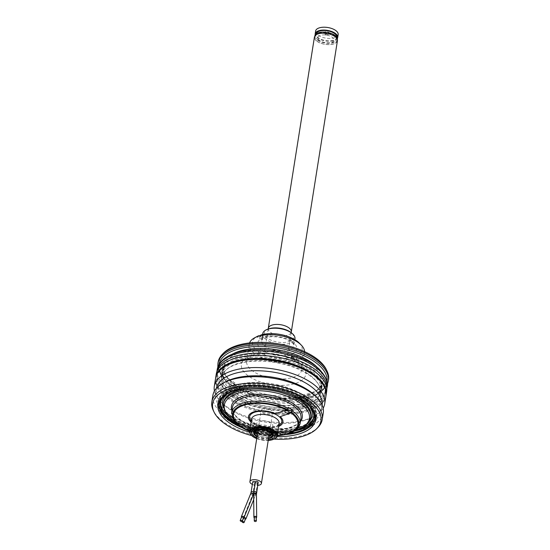 <?xml version="1.0" encoding="UTF-8"?>
<svg xmlns="http://www.w3.org/2000/svg" width="550" height="550" viewBox="0 0 550 550"><rect width="100%" height="100%" fill="white"/><g stroke="black" fill="none" stroke-linecap="round" stroke-linejoin="round"><path stroke-width="0.41" stroke-dasharray="2.75 2.06" d="M314.827 417.869A48.324 22.832 -171 0 0 314.834 417.828A48.324 22.832 -171 0 0 301.579 398.496A48.324 22.832 -171 0 0 250.883 386.595A48.324 22.832 -171 0 0 219.381 402.71A48.324 22.832 -171 0 0 219.374 402.751M237.751 424.889A48.324 22.832 -171 0 0 290.51 433.242M249.631 432.272A49.397 23.341 -171 0 0 276.925 436.597M251.68 435.572A54.814 25.905 -171 0 0 273.962 439.099M318.257 427.068A55.894 26.414 9 0 1 227.171 424.297A55.894 26.414 9 0 1 213.276 410.438M323.276 412.933A55.894 26.414 9 0 1 286.839 431.571A55.894 26.414 9 0 1 228.195 417.808A55.894 26.414 9 0 1 212.871 395.443M315.171 395.828A53.563 25.314 9 0 1 321.296 410.541A53.563 25.314 9 0 1 286.378 428.402A53.563 25.314 9 0 1 230.182 415.216A53.563 25.314 9 0 1 215.49 393.786A53.563 25.314 9 0 1 225.857 381.686M322.149 405.109A53.563 25.314 9 0 1 322.094 405.474A53.563 25.314 9 0 1 311.726 417.574A53.563 25.314 9 0 1 230.979 410.149A53.563 25.314 9 0 1 222.42 403.425A53.563 25.314 9 0 1 216.294 388.712A53.563 25.314 9 0 1 216.356 388.348M323.146 408.237A55.894 26.414 9 0 1 313.899 416.433A55.894 26.414 9 0 1 229.639 408.684A55.894 26.414 9 0 1 220.701 401.672A55.894 26.414 9 0 1 214.438 391.022M310.001 372.611A54.725 25.864 9 0 1 283.999 412.885A54.725 25.864 9 0 1 218.879 372.343A54.725 25.864 9 0 1 310.001 372.611M294.47 360.216L291.637 358.456A1.863 0.88 9 0 1 291.122 357.706A1.863 0.88 9 0 1 292.339 357.087A1.863 0.88 9 0 1 294.291 357.548L297.131 359.308A27.479 12.987 9 0 1 294.47 360.216L293.184 357.191A25.149 11.887 9 0 1 260.129 352.612A25.149 11.887 9 0 1 257.311 336.394M293.184 357.191L291.954 356.428A1.863 0.88 9 0 1 291.445 355.678A1.863 0.88 9 0 1 292.662 355.059A1.863 0.88 9 0 1 294.614 355.52L295.845 356.283L297.131 359.308M306.508 372.845A49.603 23.437 9 0 1 320.114 392.693A49.603 23.437 9 0 1 287.781 409.234A49.603 23.437 9 0 1 235.73 397.018A49.603 23.437 9 0 1 222.131 377.169A49.603 23.437 9 0 1 254.464 360.628A49.603 23.437 9 0 1 306.508 372.845M218.13 362.203A55.894 26.414 -171 0 0 269.204 397.031A55.894 26.414 -171 0 0 328.536 379.686M326.329 369.559A54.814 25.905 9 0 1 269.541 394.907A54.814 25.905 9 0 1 223.369 353.251M249.59 342.932A27.947 13.207 -171 0 0 249.301 344.073A27.947 13.207 -171 0 0 274.835 361.487A27.947 13.207 -171 0 0 304.501 352.818A27.947 13.207 -171 0 0 304.576 351.636M259.456 335.857L262.295 337.624A1.863 0.88 9 0 1 262.804 338.367A1.863 0.88 9 0 1 261.594 338.993A1.863 0.88 9 0 1 259.634 338.532L256.802 336.765M261.381 334.833L262.618 335.596A1.863 0.88 9 0 1 263.127 336.346A1.863 0.88 9 0 1 261.91 336.964A1.863 0.88 9 0 1 259.957 336.504L259.091 335.968M299.248 343.042A25.149 11.887 9 0 1 295.845 356.283M268.297 328.329A11.646 5.5 -171 0 0 278.939 335.582A11.646 5.5 -171 0 0 291.301 331.973M268.4 328.962A14.878 7.033 -171 0 0 268.132 338.656A14.878 7.033 -171 0 0 288.262 341.846A14.878 7.033 -171 0 0 291.005 332.544M262.735 333.678A16.301 7.7 -171 0 0 277.626 343.839A16.301 7.7 -171 0 0 294.938 338.779M302.411 398.214A49.486 23.382 -171 0 0 250.491 386.024A49.486 23.382 -171 0 0 218.233 402.531A49.486 23.382 -171 0 0 263.45 433.366A49.486 23.382 -171 0 0 315.982 418.014A49.486 23.382 -171 0 0 302.411 398.214M309.657 425.212A49.486 23.382 -171 0 0 316.339 415.779A49.486 23.382 -171 0 0 315.067 408.251A49.486 23.382 -171 0 0 302.768 395.979A49.486 23.382 -171 0 0 222.117 393.532A49.486 23.382 -171 0 0 218.584 400.297A49.486 23.382 -171 0 0 243.354 425.652A49.486 23.382 -171 0 0 295.824 430.767M302.184 394.426A48.256 22.804 9 0 1 314.181 406.388A48.256 22.804 9 0 1 264.186 428.704A48.256 22.804 9 0 1 223.541 392.033A48.256 22.804 9 0 1 302.184 394.426M337.425 40.727A11.646 5.5 9 0 1 329.835 44.612A11.646 5.5 9 0 1 317.618 41.745A11.646 5.5 9 0 1 314.428 37.084M320.114 40.892A8.154 3.85 9 0 1 323.984 34.898A8.154 3.85 9 0 1 333.685 40.934A8.154 3.85 9 0 1 320.114 40.892M267.245 359.796A11.646 5.5 9 0 1 264.048 355.135A11.646 5.5 9 0 1 276.409 351.526A11.646 5.5 9 0 1 287.052 358.779A11.646 5.5 9 0 1 279.462 362.663A11.646 5.5 9 0 1 267.245 359.796M337.391 39.476A11.413 5.39 9 0 1 329.952 43.278A11.413 5.39 9 0 1 317.976 40.473A11.413 5.39 9 0 1 314.847 35.908M317.783 41.69A11.413 5.39 9 0 1 314.655 37.125A11.413 5.39 9 0 1 326.769 33.584A11.413 5.39 9 0 1 337.198 40.693A11.413 5.39 9 0 1 329.759 44.495A11.413 5.39 9 0 1 317.783 41.69M318.643 40.246A10.478 4.95 9 0 1 315.769 36.052A10.478 4.95 9 0 1 326.893 32.801A10.478 4.95 9 0 1 336.469 39.332A10.478 4.95 9 0 1 329.636 42.824A10.478 4.95 9 0 1 318.643 40.246M336.799 37.221A10.478 4.95 9 0 1 336.793 37.304A10.478 4.95 9 0 1 329.959 40.796A10.478 4.95 9 0 1 318.966 38.218A10.478 4.95 9 0 1 316.092 34.024A10.478 4.95 9 0 1 316.106 33.942M337.343 38.431A11.413 5.39 9 0 1 329.237 41.277A11.413 5.39 9 0 1 318.299 38.445A11.413 5.39 9 0 1 315.212 34.925M338.161 34.609A11.413 5.39 9 0 1 330.722 38.418A11.413 5.39 9 0 1 318.746 35.606A11.413 5.39 9 0 1 315.618 31.041M325.744 35.076A1.162 0.55 9 0 1 325.456 34.788A1.162 0.55 9 0 1 326.666 34.251A1.162 0.55 9 0 1 327.642 35.131A1.162 0.55 9 0 1 325.744 35.076M325.126 33.426A2.468 1.169 9 0 1 324.514 32.814A2.468 1.169 9 0 1 327.071 31.673A2.468 1.169 9 0 1 329.147 33.55A2.468 1.169 9 0 1 325.126 33.426M215.689 377.699A55.894 26.414 -171 0 0 231.083 399.561A55.894 26.414 -171 0 0 289.231 413.353A55.894 26.414 -171 0 0 326.074 395.182M234.988 398.228A50.421 23.822 -171 0 0 318.945 398.475A50.421 23.822 -171 0 0 258.947 361.13A50.421 23.822 -171 0 0 234.988 398.228M235.469 395.189A50.421 23.822 -171 0 0 319.426 395.436A50.421 23.822 -171 0 0 259.428 358.084A50.421 23.822 -171 0 0 235.469 395.189M216.239 374.165A55.894 26.414 -171 0 0 231.571 396.522A55.894 26.414 -171 0 0 290.214 410.286A55.894 26.414 -171 0 0 326.645 391.648M306.529 402.188A50.531 23.877 -171 0 0 321.722 388.479A50.531 23.877 -171 0 0 275.55 356.984A50.531 23.877 -171 0 0 221.897 372.666A50.531 23.877 -171 0 0 250.518 399.788A50.531 23.877 -171 0 0 306.529 402.188M306.879 399.96A50.531 23.877 -171 0 0 322.073 386.251A50.531 23.877 -171 0 0 275.901 354.757A50.531 23.877 -171 0 0 222.255 370.439A50.531 23.877 -171 0 0 250.869 397.561A50.531 23.877 -171 0 0 306.879 399.96M309.567 423.445L312.214 424.373L311.953 426.016A50.126 23.684 -171 0 0 276.086 387.846A50.126 23.684 -171 0 0 217.614 406.12A50.126 23.684 -171 0 0 283.724 434.837A3.493 1.65 9 0 1 286.041 433.812L285.546 433.201L285.808 431.564A47.169 22.289 9 0 1 226.971 414.989M310.337 425.453L311.953 426.016M285.546 433.201A47.169 22.289 9 0 1 235.867 423.184M227.886 393.243A47.169 22.289 9 0 1 270.593 388.252A47.169 22.289 9 0 1 309.671 406.196M220.681 402.078A47.169 22.289 9 0 1 220.777 401.252A47.169 22.289 9 0 1 270.854 386.616A47.169 22.289 9 0 1 313.954 416.006A47.169 22.289 9 0 1 313.796 416.824M288.324 408.079L285.835 408.925A2.331 1.1 -171 0 0 285.134 409.558A2.331 1.1 -171 0 0 286.213 410.719M268.352 439.629A11.914 5.631 9 0 1 256.85 437.807M270.916 428.416A9.9 4.675 -171 0 0 254.781 427.921A9.9 4.675 -171 0 0 263.12 435.442A9.9 4.675 -171 0 0 273.371 430.87A9.9 4.675 -171 0 0 270.916 428.416M256.719 438.646A13.509 6.38 -171 0 0 268.221 440.467M274.306 438.914A13.97 6.6 9 0 1 251.412 435.291M301.654 396.536A47.974 22.667 9 0 1 314.813 415.724A47.974 22.667 9 0 1 263.883 430.616A47.974 22.667 9 0 1 220.048 400.716A47.974 22.667 9 0 1 251.322 384.718A47.974 22.667 9 0 1 301.654 396.536M270.627 422.757A8.154 3.85 -171 0 0 262.075 420.75A8.154 3.85 -171 0 0 256.768 423.466A8.154 3.85 -171 0 0 264.213 428.546A8.154 3.85 -171 0 0 272.869 426.016A8.154 3.85 -171 0 0 270.627 422.757M257.029 436.693A9.9 4.675 -171 0 0 268.531 438.515M271.074 427.398A9.9 4.675 -171 0 0 260.686 424.964A9.9 4.675 -171 0 0 254.238 428.264A9.9 4.675 -171 0 0 263.278 434.431A9.9 4.675 -171 0 0 273.79 431.358A9.9 4.675 -171 0 0 271.074 427.398M252.354 484.385A5.823 2.75 -171 0 0 257.716 485.361M270.903 414.061A5.823 2.75 -171 0 0 272.656 412.479A5.823 2.75 -171 0 0 267.334 408.849A5.823 2.75 -171 0 0 261.154 410.658A5.823 2.75 -171 0 0 264.447 413.779A5.823 2.75 -171 0 0 270.903 414.061M258.197 482.343A1.396 0.66 9 0 1 257.778 482.721A1.396 0.66 9 0 1 256.224 482.652A1.396 0.66 9 0 1 255.434 481.903M256.327 517.701A1.396 0.832 -0.5 0 1 256.231 517.763A1.396 0.832 -0.5 0 1 254.231 517.722M254.224 517.172A1.045 0.626 179.5 0 0 254.512 517.598A1.045 0.626 179.5 0 0 255.667 517.743A1.045 0.626 179.5 0 0 256.321 517.151M256.431 482.714A1.396 0.66 9 0 1 257.428 483.526A1.396 0.66 9 0 1 255.949 483.966A1.396 0.66 9 0 1 254.671 483.092A1.396 0.66 9 0 1 256.431 482.714M245.417 519.145A1.396 0.694 22.1 0 1 243.471 518.354M243.382 518.224A1.396 0.694 22.1 0 1 243.32 517.798A1.396 0.694 22.1 0 1 244.021 517.488M243.959 517.715A1.045 0.522 -157.9 0 0 243.65 517.914A1.045 0.522 -157.9 0 0 244.372 518.788A1.045 0.522 -157.9 0 0 245.568 518.76M255.413 482.027A1.396 0.66 9 0 1 255.509 482.336A1.396 0.66 9 0 1 254.024 482.769A1.396 0.66 9 0 1 252.752 481.896M243.499 517.949A1.396 0.694 22.1 0 1 241.553 517.158M241.725 516.732A1.045 0.522 -157.9 0 0 242.454 517.591A1.045 0.522 -157.9 0 0 243.643 517.564M249.686 430.932A32.601 15.407 -171 0 0 277.289 435.304M233.475 414.219A32.601 15.407 -171 0 0 247.156 429.749M249.019 430.561A32.601 15.407 -171 0 0 297.873 424.421M286.406 409.881L275.488 413.607A17.462 8.257 -171 0 0 258.211 410.843A17.462 8.257 -171 0 0 248.428 416.536A17.462 8.257 -171 0 0 248.421 416.591M251.109 421.974A17.462 8.257 -171 0 0 254.856 424.449L247.074 429.804M251.089 422.077A17.462 8.257 -171 0 0 254.843 424.545L254.856 424.449M254.843 424.545L250.202 427.687M249.837 429.997L256.733 425.418A17.462 8.257 -171 0 0 278.692 426.449M249.824 430.1L256.733 425.418M314.834 417.828L314.82 417.911A48.324 22.832 -171 0 0 301.572 398.578A48.324 22.832 -171 0 0 250.869 386.678A48.324 22.832 -171 0 0 219.367 402.793L219.381 402.71M238.019 425.109A48.324 22.832 -171 0 0 290.187 433.373M221.526 397.815L222.062 397.265A48.51 22.921 9 0 1 222.551 396.736A48.51 22.921 9 0 1 301.606 399.135A48.51 22.921 9 0 1 313.665 411.166A48.51 22.921 9 0 1 313.968 411.833M286.619 434.486A48.51 22.921 9 0 1 241.072 427.268M215.6 378.214A55.894 26.414 -171 0 0 266.668 413.043A55.894 26.414 -171 0 0 326.006 395.704M291.637 358.456L291.954 356.428M294.291 357.548L294.614 355.52M237.401 386.478A49.603 23.437 -171 0 0 289.451 398.695A49.603 23.437 -171 0 0 321.784 382.154A49.603 23.437 -171 0 0 276.457 351.237A49.603 23.437 -171 0 0 223.795 366.63A49.603 23.437 -171 0 0 237.401 386.478M317.646 367.751A50.765 23.987 9 0 1 302.211 396.653A50.765 23.987 9 0 1 236.734 385.749A50.765 23.987 9 0 1 232.183 354.214M218.921 364.691A54.725 25.864 -171 0 0 233.908 386.712A54.725 25.864 -171 0 0 291.452 400.18A54.725 25.864 -171 0 0 327.023 381.817M328.316 381.109A55.894 26.414 9 0 1 291.878 399.747A55.894 26.414 9 0 1 233.234 385.983A55.894 26.414 9 0 1 217.91 363.619M296.856 361.377A32.601 15.407 -171 0 0 242.564 361.219A32.601 15.407 -171 0 0 281.359 385.371A32.601 15.407 -171 0 0 296.856 361.377M294.174 358.462A27.947 13.207 9 0 1 301.833 369.641A27.947 13.207 9 0 1 272.168 378.311A27.947 13.207 9 0 1 246.634 360.896A27.947 13.207 9 0 1 264.853 351.581A27.947 13.207 9 0 1 294.174 358.462M262.295 337.624L262.618 335.596M259.634 338.532L259.957 336.504M289.396 338.999A16.301 7.7 9 0 1 293.865 345.524A16.301 7.7 9 0 1 276.561 350.577A16.301 7.7 9 0 1 261.663 340.423A16.301 7.7 9 0 1 272.291 334.984A16.301 7.7 9 0 1 289.396 338.999M291.411 341.186A19.793 9.357 -171 0 0 258.445 341.089A19.793 9.357 -171 0 0 281.999 355.754A19.793 9.357 -171 0 0 291.411 341.186M310.049 404.381A55.66 26.304 -171 0 0 326.782 389.283A55.66 26.304 -171 0 0 326.789 389.235L323.799 396.158C320.616 400.29 315.721 403.473 309.121 405.707C291.83 410.939 272.484 410.376 251.089 404.016C239.869 400.393 231.048 395.608 224.641 389.654C217.965 382.312 215.366 376.386 216.837 371.869A55.66 26.304 -171 0 0 248.359 401.734A55.66 26.304 -171 0 0 310.049 404.381M217.195 369.634A55.66 26.304 -171 0 0 248.71 399.506A55.66 26.304 -171 0 0 310.399 402.146A55.66 26.304 -171 0 0 327.14 387.049M285.835 408.925L285.512 410.953M249.631 431.31A33.536 15.847 -171 0 0 277.228 435.683M300.114 423.686A34.698 16.397 9 0 1 263.278 434.452A34.698 16.397 9 0 1 231.571 412.83M251.563 419.114A13.97 6.6 -171 0 0 264.33 427.817A13.97 6.6 -171 0 0 279.159 423.486L277.764 425.157C277.09 425.783 273.089 427.701 264.653 426.628C256.025 425.047 252.759 421.891 252.354 421.107L251.563 419.114M278.864 425.377A16.301 7.7 9 0 1 251.261 421.004M309.499 423.878A47.506 22.447 -171 0 0 301.262 397.052A47.506 22.447 -171 0 0 233.984 388.575A47.506 22.447 -171 0 0 234.96 421.101A47.506 22.447 -171 0 0 302.197 428.127M228.642 392.872A45.409 21.457 9 0 1 299.764 397.561A45.409 21.457 9 0 1 309.066 405.611M309.464 421.403A45.409 21.457 9 0 1 264.014 429.825A45.409 21.457 9 0 1 223.383 407.77M289.733 394.288A44.248 20.907 -171 0 0 250.525 388.08M223.506 402.724A44.248 20.907 -171 0 0 263.938 430.293A44.248 20.907 -171 0 0 310.908 416.563C310.234 426.663 287.911 433.771 264.419 429.749C240.529 426.477 220.976 412.651 223.506 402.724M310.716 417.78A44.248 20.907 9 0 1 263.746 431.509A44.248 20.907 9 0 1 223.314 403.934M233.908 420.908A43.086 20.357 -171 0 0 295.391 430.643M300.458 421.534A35.86 16.947 9 0 1 264.199 428.608A35.86 16.947 9 0 1 231.914 410.671M232.423 407.461A34.698 16.397 -171 0 0 264.131 429.082A34.698 16.397 -171 0 0 300.967 418.316C300.548 426.009 283.03 431.716 264.529 428.519C245.706 425.968 230.402 415.002 232.423 407.461M272.869 426.016L271.549 434.328A8.154 3.85 -171 0 0 269.314 431.069A8.154 3.85 -171 0 0 260.762 429.062A8.154 3.85 -171 0 0 255.447 431.777L256.768 423.466M257.324 434.809A8.154 3.85 -171 0 0 257.682 435.043A8.154 3.85 -171 0 0 268.826 436.631M268.606 438.027A9.082 4.29 9 0 1 257.104 436.212M256.589 492.477A1.396 0.66 9 0 1 256.169 492.855A1.396 0.66 9 0 1 254.623 492.793A1.396 0.66 9 0 1 253.832 492.037M256.451 494.216A1.396 0.832 -0.5 0 1 256.018 494.828A1.396 0.832 -0.5 0 1 254.506 494.993A1.396 0.832 -0.5 0 1 253.66 494.244M254.829 492.855A1.396 0.66 9 0 1 255.826 493.666A1.396 0.66 9 0 1 254.341 494.099A1.396 0.66 9 0 1 253.062 493.226A1.396 0.66 9 0 1 254.829 492.855M253.667 494.622A1.396 0.694 22.1 0 1 254.286 494.821A1.396 0.694 22.1 0 1 255.193 495.942A1.396 0.694 22.1 0 1 253.639 496.059A1.396 0.694 22.1 0 1 252.601 494.89A1.396 0.694 22.1 0 1 253.337 494.581M253.811 492.161A1.396 0.66 9 0 1 253.907 492.47A1.396 0.66 9 0 1 252.423 492.903A1.396 0.66 9 0 1 251.144 492.03M253.275 494.746A1.396 0.694 22.1 0 1 251.714 494.862A1.396 0.694 22.1 0 1 250.683 493.694M314.311 412.507L313.961 411.826M321.296 410.541L322.094 405.474M215.49 393.786L216.294 388.712M311.726 417.574L313.899 416.433M222.42 403.425L220.701 401.672M291.122 357.706L291.445 355.678M320.114 392.693L321.784 382.154C321.661 400.606 264.041 404.264 237.188 385.77C227.363 379.362 222.901 372.976 223.795 366.63L222.131 377.169M217.814 367.152L218.536 370.466L225.878 380.999L233.454 386.684L258.94 397.031L288.454 400.448L313.589 395.938L322.218 390.967L327.312 384.491M304.501 352.818L301.819 368.672C301.778 368.83 302.321 366.245 295.034 361.281C285.739 355.135 266.97 352.007 255.681 355.046L249.59 357.459C247.569 358.882 246.586 360.03 246.634 360.896L249.301 344.073M262.804 338.367L263.127 336.346M268.153 329.058L267.981 329.539L269.356 328.625M291.211 332.709L291.225 333.224L290.201 331.925M262.597 334.524L261.663 340.423L263.038 338.869L266.434 337.473C269.961 336.572 274.099 336.483 278.843 337.205C283.326 337.975 287.059 339.281 290.043 341.11C295.817 345.558 293.109 344.719 293.865 345.524L294.8 339.625M218.584 400.297L218.233 402.531M316.339 415.779L315.982 418.014M223.541 392.033L222.117 393.532M314.181 406.388L315.067 408.251M268.18 329.044L264.048 355.135M291.184 332.688L287.052 358.779M337.198 40.693L337.37 39.614M314.655 37.125L314.827 36.039M336.469 39.332L336.793 37.304M315.769 36.052L316.092 34.024M327.642 35.131L329.147 33.55M325.456 34.788L324.514 32.814M321.722 388.479L321.537 384.546C320.952 382.023 319.392 379.383 316.855 376.619C311.541 370.996 303.407 366.293 292.456 362.498C271.074 354.984 243.059 355.341 230.251 362.856C225.17 365.798 222.386 369.071 221.897 372.666M322.073 386.251L320.684 389.929C318.581 393.422 314.291 396.316 307.814 398.626C292.854 403.253 275.591 402.978 256.025 397.815C242.935 393.944 233.296 388.774 227.123 382.298C222.613 376.186 220.99 372.233 222.255 370.439M313.699 417.649L313.954 416.006M220.516 402.889L220.777 401.252M285.134 409.558L284.817 411.586M277.193 435.848L249.611 431.475M254.781 427.921L252.457 430.375M273.371 430.87L274.835 433.916M314.813 415.724L309.451 424.16M301.304 428.594L278.197 432.073L257.07 429.543L237.992 422.826L227.59 416.027L221.994 409.516L220.818 407.082L220.048 400.716M294.766 431.076L281.978 433.104L264.021 432.176L246.565 427.646L234.376 421.513M254.238 428.264L254.079 429.275M273.79 431.358L273.625 432.376M269.603 431.709L272.656 412.479M258.108 429.887L261.154 410.658M253.708 499.599L255.826 493.666L257.428 483.526M243.32 517.798L252.601 494.89L254.671 483.092M253.674 493.556L255.509 482.336"/><path stroke-width="0.82" d="M219.374 402.751A48.324 22.832 -171 0 0 237.751 424.889M290.51 433.242A48.324 22.832 -171 0 0 314.827 417.869M276.925 436.597A49.397 23.341 -171 0 0 314.311 412.507A49.397 23.341 -171 0 0 302.026 400.263A49.397 23.341 -171 0 0 221.526 397.815A49.397 23.341 -171 0 0 249.631 432.272M273.962 439.099A54.814 25.905 -171 0 0 317.013 428.374A54.814 25.905 -171 0 0 270.841 386.712A54.814 25.905 -171 0 0 214.053 412.067A54.814 25.905 -171 0 0 227.679 425.652A54.814 25.905 -171 0 0 251.68 435.572M214.053 412.067L213.276 410.438A55.894 26.414 9 0 1 211.839 401.933A55.894 26.414 9 0 1 271.178 384.587A55.894 26.414 9 0 1 322.245 419.416A55.894 26.414 9 0 1 318.257 427.068L317.013 428.374M211.839 401.933L212.871 395.443A55.894 26.414 9 0 1 223.692 382.821A55.894 26.414 9 0 1 316.882 397.581A55.894 26.414 9 0 1 323.276 412.933L322.245 419.416M223.692 382.821L225.857 381.686A53.563 25.314 9 0 1 315.171 395.828L316.882 397.581M216.356 388.348A53.563 25.314 9 0 1 273.151 372.096A53.563 25.314 9 0 1 322.149 405.109M214.438 391.022A55.894 26.414 9 0 1 214.314 386.327A55.894 26.414 9 0 1 250.745 367.682A55.894 26.414 9 0 1 309.389 381.446A55.894 26.414 9 0 1 324.72 403.81A55.894 26.414 9 0 1 323.146 408.237M328.316 381.109L328.536 379.686A55.894 26.414 -171 0 0 327.106 371.181A55.894 26.414 -171 0 0 313.211 357.328A55.894 26.414 -171 0 0 222.124 354.558A55.894 26.414 -171 0 0 218.13 362.203L217.91 363.619A55.894 26.414 9 0 1 254.341 344.981A55.894 26.414 9 0 1 312.984 358.744A55.894 26.414 9 0 1 328.316 381.109L327.312 384.491M222.124 354.558L223.369 353.251A54.814 25.905 9 0 1 312.702 355.967A54.814 25.905 9 0 1 326.329 369.559L327.106 371.181M304.576 351.636A27.947 13.207 -171 0 0 301.304 345.139A27.947 13.207 -171 0 0 296.835 341.632A27.947 13.207 -171 0 0 254.712 337.762A27.947 13.207 -171 0 0 249.59 342.932M254.712 337.762L257.311 336.394A25.149 11.887 9 0 1 258.727 335.741L256.802 336.765A27.479 12.987 9 0 1 259.456 335.857L261.381 334.833A25.149 11.887 9 0 1 295.226 339.886A25.149 11.887 9 0 1 299.248 343.042L301.304 345.139M291.225 333.224L291.301 331.973A11.646 5.5 -171 0 0 288.104 327.312A11.646 5.5 -171 0 0 275.887 324.445A11.646 5.5 -171 0 0 268.297 328.329L267.981 329.539M294.8 339.625L294.938 338.779A16.301 7.7 -171 0 0 291.988 333.327L291.005 332.544A14.878 7.033 -171 0 0 290.806 332.386A14.878 7.033 -171 0 0 289.616 331.567A14.878 7.033 -171 0 0 268.641 328.873A14.878 7.033 -171 0 0 268.4 328.962L267.218 329.409A16.301 7.7 -171 0 0 262.735 333.678L262.597 334.524M291.988 333.327A16.301 7.7 -171 0 0 290.462 332.255A16.301 7.7 -171 0 0 267.218 329.409M259.091 335.968L258.727 335.741M295.824 430.767A49.486 23.382 -171 0 0 309.657 425.212M268.18 329.044L314.428 37.084A11.646 5.5 9 0 1 326.789 33.474A11.646 5.5 9 0 1 337.425 40.727L291.184 332.688M314.827 36.039L314.847 35.908A11.413 5.39 9 0 1 326.961 32.367A11.413 5.39 9 0 1 337.391 39.476L337.37 39.614M316.106 33.942A10.478 4.95 9 0 1 327.216 30.772A10.478 4.95 9 0 1 336.799 37.221M315.212 34.925A11.413 5.39 9 0 1 315.171 33.88A11.413 5.39 9 0 1 327.284 30.339A11.413 5.39 9 0 1 337.707 37.448A11.413 5.39 9 0 1 337.343 38.431M315.171 33.88L315.618 31.041A11.413 5.39 9 0 1 327.731 27.5A11.413 5.39 9 0 1 338.161 34.609L337.707 37.448M326.074 395.182A55.894 26.414 -171 0 0 326.164 394.687A55.894 26.414 -171 0 0 275.089 359.858A55.894 26.414 -171 0 0 215.758 377.204A55.894 26.414 -171 0 0 215.689 377.699M326.164 394.687L326.645 391.648A55.894 26.414 -171 0 0 275.571 356.819A55.894 26.414 -171 0 0 216.239 374.165L215.758 377.204M309.671 406.196A47.169 22.289 9 0 1 313.699 417.649A47.169 22.289 9 0 1 309.306 425.088L310.337 425.453M309.306 425.088L309.567 423.445A47.169 22.289 9 0 0 313.796 416.824M235.867 423.184A47.169 22.289 9 0 1 220.516 402.889A47.169 22.289 9 0 1 227.886 393.243M226.971 414.989A47.169 22.289 9 0 1 220.681 402.078M286.213 410.719A2.331 1.1 -171 0 0 289.039 410.919L291.472 410.087L292.978 410.286A34.698 16.397 -171 0 0 288.248 407.344L288.001 410.101L285.512 410.953A2.331 1.1 -171 0 0 284.817 411.586A2.331 1.1 -171 0 0 286.131 412.837A2.331 1.1 -171 0 0 288.716 412.947L292.82 411.297A34.698 16.397 9 0 1 300.114 423.686L298.251 427.914L296.952 429.357L291.672 432.761L277.193 435.848M249.611 431.475L235.799 423.108L231.571 412.83A34.698 16.397 9 0 1 252.587 401.362A34.698 16.397 9 0 1 288.09 408.361L288.001 410.101M256.85 437.807A11.914 5.631 9 0 1 252.457 430.375A11.914 5.631 9 0 1 271.872 430.966A11.914 5.631 9 0 1 274.835 433.916A11.914 5.631 9 0 1 268.352 439.629M268.221 440.467A13.509 6.38 -171 0 0 274.093 439.031A13.509 6.38 -171 0 0 273.006 430.574A13.509 6.38 -171 0 0 255.502 427.694A13.509 6.38 -171 0 0 251.577 435.462A13.509 6.38 -171 0 0 256.719 438.646M251.412 435.291A13.97 6.6 9 0 1 251.233 435.112A13.97 6.6 9 0 1 249.631 431.276A13.97 6.6 9 0 1 258.741 426.614A13.97 6.6 9 0 1 273.405 430.059A13.97 6.6 9 0 1 277.234 435.648A13.97 6.6 9 0 1 274.532 438.804A13.97 6.6 9 0 1 274.306 438.914M277.228 435.683A33.536 15.847 -171 0 0 291.149 412.115L291.472 410.087M292.978 410.286L292.82 411.297M288.09 408.361L288.248 407.344M268.531 438.515A9.9 4.675 -171 0 0 273.144 435.414A9.9 4.675 -171 0 0 270.428 431.454A9.9 4.675 -171 0 0 260.047 429.014A9.9 4.675 -171 0 0 253.598 432.321A9.9 4.675 -171 0 0 257.029 436.693M257.716 485.361A5.823 2.75 -171 0 0 259.662 485.004A5.823 2.75 -171 0 0 261.415 483.429A5.823 2.75 -171 0 0 256.094 479.799A5.823 2.75 -171 0 0 249.913 481.607A5.823 2.75 -171 0 0 252.354 484.385M256.589 492.477A1.396 0.66 9 0 0 255.317 491.604A1.396 0.66 9 0 0 253.832 492.037L255.434 481.903A1.396 0.66 9 0 1 256.919 481.47A1.396 0.66 9 0 1 258.197 482.343L256.451 494.216L256.671 517.151A1.396 0.832 -0.5 0 1 256.327 517.701M254.231 517.722A1.396 0.832 -0.5 0 1 253.88 517.179A1.396 0.832 -0.5 0 1 255.269 516.333A1.396 0.832 -0.5 0 1 256.671 517.151M254.547 521.338A1.045 0.626 179.5 0 0 255.702 521.482A1.045 0.626 179.5 0 0 256.355 520.898A1.045 0.626 179.5 0 0 255.303 520.286A1.045 0.626 179.5 0 0 254.265 520.919A1.045 0.626 179.5 0 0 254.547 521.338M256.355 520.898L256.321 517.151A1.045 0.626 179.5 0 0 255.269 516.539A1.045 0.626 179.5 0 0 254.224 517.172L254.265 520.919M244.021 517.488A1.396 0.694 22.1 0 1 244.998 517.729A1.396 0.694 22.1 0 1 245.912 518.849A1.396 0.694 22.1 0 1 245.417 519.145M244.049 522.5A1.045 0.522 -157.9 0 0 244.076 522.459A1.045 0.522 -157.9 0 0 243.299 521.579A1.045 0.522 -157.9 0 0 242.131 521.668A1.045 0.522 -157.9 0 0 242.859 522.527A1.045 0.522 -157.9 0 0 244.049 522.5M245.568 518.76A1.045 0.522 -157.9 0 0 245.589 518.712A1.045 0.522 -157.9 0 0 245.107 517.983A1.045 0.522 -157.9 0 0 243.959 517.715M243.65 517.914A1.045 0.522 -157.9 0 0 243.643 517.928L242.131 521.668M253.811 492.161A1.396 0.66 9 0 0 252.911 491.659A1.396 0.66 9 0 0 251.144 492.03L252.752 481.896A1.396 0.66 9 0 1 254.512 481.518A1.396 0.66 9 0 1 255.413 482.027M241.553 517.158A1.396 0.694 22.1 0 1 241.402 516.601A1.396 0.694 22.1 0 1 243.079 516.533A1.396 0.694 22.1 0 1 243.994 517.653A1.396 0.694 22.1 0 1 243.499 517.949M242.131 521.304A1.045 0.522 -157.9 0 0 242.151 521.263A1.045 0.522 -157.9 0 0 241.381 520.382A1.045 0.522 -157.9 0 0 240.212 520.472A1.045 0.522 -157.9 0 0 240.941 521.331A1.045 0.522 -157.9 0 0 242.131 521.304M243.643 517.564A1.045 0.522 -157.9 0 0 243.671 517.523A1.045 0.522 -157.9 0 0 242.894 516.643A1.045 0.522 -157.9 0 0 241.725 516.732L240.212 520.472M280.294 416.598L291.211 412.864L280.294 416.598M233.461 414.274L233.482 414.171A32.601 15.407 -171 0 1 253.117 403.404A32.601 15.407 -171 0 1 286.406 409.881L286.392 409.977A32.601 15.407 -171 0 0 253.103 403.507A32.601 15.407 -171 0 0 233.461 414.274A32.601 15.407 -171 0 0 249.686 430.932M277.289 435.304A32.601 15.407 -171 0 0 297.866 424.469A32.601 15.407 -171 0 0 291.191 412.967M247.156 429.749A32.601 15.407 -171 0 0 249.019 430.561L249.837 429.997M297.873 424.421A32.601 15.407 -171 0 0 297.887 424.373A32.601 15.407 -171 0 0 291.211 412.864M286.392 409.977L275.474 413.71A17.462 8.257 -171 0 0 258.197 410.939A17.462 8.257 -171 0 0 248.414 416.639A17.462 8.257 -171 0 0 251.089 422.077M248.421 416.591A17.462 8.257 -171 0 0 251.109 421.974M250.202 427.687L247.074 429.804A32.581 15.393 -171 0 0 249.006 430.65L249.026 430.547M249.006 430.65L249.824 430.1M278.692 426.449A17.462 8.257 -171 0 0 280.273 416.694M241.072 427.268A48.51 22.921 9 0 1 232.389 422.778A48.51 22.921 9 0 1 222.056 397.279L219.367 402.793A48.324 22.832 -171 0 0 232.623 422.125A48.324 22.832 -171 0 0 238.019 425.109M290.187 433.373A48.324 22.832 -171 0 0 314.82 417.911L313.961 411.826M313.968 411.833A48.51 22.921 9 0 1 286.619 434.486M324.72 403.81L326.006 395.704A55.894 26.414 -171 0 0 310.674 373.34A55.894 26.414 -171 0 0 252.031 359.576A55.894 26.414 -171 0 0 215.6 378.214L214.314 386.327M232.183 354.214A50.765 23.987 9 0 1 317.646 367.751M327.023 381.817A54.725 25.864 -171 0 0 276.994 347.834A54.725 25.864 -171 0 0 218.921 364.691M326.789 389.235A55.66 26.304 -171 0 0 275.928 354.599A55.66 26.304 -171 0 0 216.844 371.821L217.195 369.634A55.66 26.304 -171 0 1 276.279 352.364A55.66 26.304 -171 0 1 327.14 387.049L326.789 389.235M289.039 410.919L288.716 412.947M287.946 410.121A33.536 15.847 -171 0 0 238.645 406.67A33.536 15.847 -171 0 0 249.631 431.31M277.234 435.648L279.159 423.486A13.97 6.6 -171 0 0 275.33 417.89A13.97 6.6 -171 0 0 260.666 414.453A13.97 6.6 -171 0 0 251.563 419.114L249.631 431.276M251.261 421.004A16.301 7.7 9 0 1 256.348 411.785A16.301 7.7 9 0 1 277.31 415.298A16.301 7.7 9 0 1 278.864 425.377M302.197 428.127A47.506 22.447 -171 0 0 309.499 423.878M309.066 405.611A45.409 21.457 9 0 1 309.464 421.403M223.383 407.77A45.409 21.457 9 0 1 228.642 392.872M234.376 421.513L225.562 413.043L223.314 403.934A44.248 20.907 9 0 1 252.154 389.18A44.248 20.907 9 0 1 298.581 400.077A44.248 20.907 9 0 1 310.716 417.78L310.908 416.563A44.248 20.907 -171 0 0 298.774 398.86A44.248 20.907 -171 0 0 289.733 394.288M250.525 388.08A44.248 20.907 -171 0 0 223.506 402.724L223.314 403.934M295.391 430.643A43.086 20.357 -171 0 0 297.591 401.376A43.086 20.357 -171 0 0 238.473 393.051A43.086 20.357 -171 0 0 233.908 420.908M231.914 410.671A35.86 16.947 9 0 1 250.649 394.666A35.86 16.947 9 0 1 292.442 403.136A35.86 16.947 9 0 1 300.458 421.534M300.114 423.686L300.967 418.316A34.698 16.397 -171 0 0 291.452 404.429A34.698 16.397 -171 0 0 288.942 402.992A34.698 16.397 -171 0 0 253.433 395.993A34.698 16.397 -171 0 0 232.423 407.461L231.571 412.83M268.826 436.631A8.154 3.85 -171 0 0 271.549 434.328L271.04 432.946C271.164 432.183 268.847 431.118 264.096 429.749C259.029 429.557 256.438 429.853 256.341 430.629L255.447 431.777A8.154 3.85 -171 0 0 257.324 434.809M257.104 436.212A9.082 4.29 9 0 1 256.891 436.081A9.082 4.29 9 0 1 257.455 429.88A9.082 4.29 9 0 1 270.421 432.039A9.082 4.29 9 0 1 268.606 438.027M253.832 492.037L253.66 494.244A1.396 0.832 -0.5 0 1 255.049 493.398A1.396 0.832 -0.5 0 1 256.451 494.216M251.144 492.03L250.683 493.694A1.396 0.694 22.1 0 1 252.361 493.625A1.396 0.694 22.1 0 1 253.275 494.746L243.994 517.653M215.6 378.214C217.243 355.169 280.363 352.474 310.461 372.639C318.347 377.568 323.324 382.979 325.38 388.857L326.006 395.704M217.91 363.619L217.814 367.152M269.184 328.694L268.641 328.873M290.345 332.049L290.806 332.386M327.14 387.049C328.604 382.532 326.006 376.606 319.337 369.263C308.261 357.974 280.259 348.37 253.818 349.793C244.558 350.316 236.706 352.076 230.258 355.059C225.871 357.108 222.502 359.686 220.144 362.801L217.195 369.634M274.093 439.031L274.532 438.804M251.577 435.462L251.233 435.112M309.451 424.16L301.304 428.594M310.716 417.78L305.766 425.748L294.766 431.076M254.079 429.275L253.598 432.321M273.625 432.376L273.144 435.414M261.415 483.429L269.603 431.709M249.913 481.607L258.108 429.887M253.66 494.244L253.88 517.179M253.708 499.599L245.912 518.849M244.076 522.459L245.589 518.712M253.674 493.556L253.275 494.746M250.683 493.694L241.402 516.601M242.151 521.263L243.671 517.523"/></g></svg>
